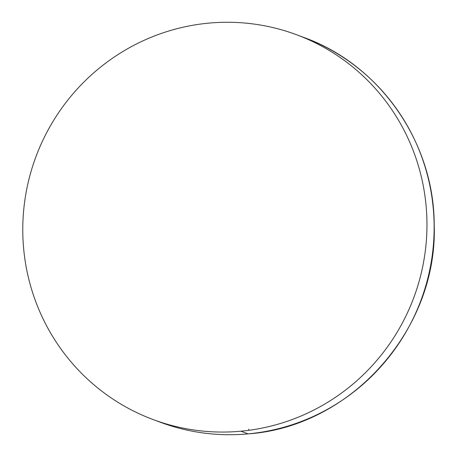 <?xml version="1.0" encoding="UTF-8"?>
<svg xmlns="http://www.w3.org/2000/svg" width="457" height="457" viewBox="0 0 457 457"><rect width="100%" height="100%" fill="white"/><g stroke="black" fill="none" stroke-linecap="round" stroke-linejoin="round"><path stroke-width="0.69" d="M240.925 431.202A205.342 201.64 -69.6 0 0 426.324 208.449A205.342 201.64 -69.6 0 0 208.809 23.118A205.342 201.64 -69.6 0 0 23.41 245.872A205.342 201.64 -69.6 0 0 240.925 431.202A205.342 201.64 -69.6 0 0 424.947 253.589A205.342 201.64 -69.6 0 0 296.444 34.692A205.342 201.64 -69.6 0 0 208.809 23.118A205.342 201.64 -69.6 0 0 24.787 200.732A205.342 201.64 -69.6 0 0 153.289 419.623A205.342 201.64 -69.6 0 0 240.925 431.202L248.105 433.87L240.925 431.202M248.26 433.859A5.478 0.937 -95.3 0 1 248.185 433.882C351.256 426.747 438.029 329.091 434.207 224.633C434.144 142.435 379.887 64.586 303.619 37.365A205.342 201.64 110.4 0 1 432.128 256.257A205.342 201.64 110.4 0 1 248.105 433.87A205.342 201.64 -69.6 0 0 432.128 256.257A205.342 201.64 -69.6 0 0 303.619 37.365L296.444 34.692M248.677 429.186A5.478 0.937 -95.3 0 1 248.728 430.323A5.478 0.937 84.7 0 0 248.677 429.186M248.185 433.882A5.478 0.937 -95.3 0 1 248.105 433.87A5.478 0.937 84.7 0 0 248.185 433.882C218.029 436.601 188.792 432.739 160.47 422.297A205.342 201.64 -69.6 0 0 248.105 433.87A205.342 201.64 110.4 0 1 160.47 422.297L153.289 419.623"/></g></svg>
